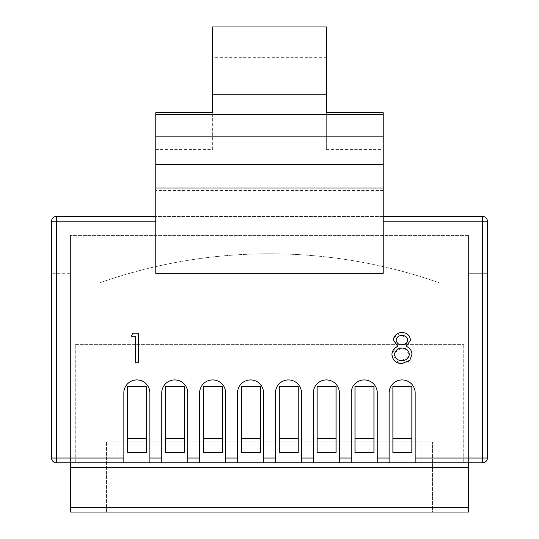 <?xml version="1.0" encoding="UTF-8"?>
<svg xmlns="http://www.w3.org/2000/svg" width="539" height="539" viewBox="0 0 539 539"><rect width="100%" height="100%" fill="white"/><g stroke="black" fill="none" stroke-linecap="round" stroke-linejoin="round"><path stroke-width="0.4" stroke-dasharray="2.69 2.02" d="M468.465 235.395L70.535 235.395L468.465 235.395L468.465 462.785L70.535 462.785L70.535 235.395L70.535 512.05L468.465 512.05L468.465 235.395M99.904 282.766A510.891 510.891 0 0 1 439.096 282.766L439.096 441.94L99.904 441.94L99.904 282.766A510.891 510.891 0 0 1 439.096 282.766L439.096 441.94L99.904 441.94L99.904 282.766M70.535 462.785L56.325 462.785A4.736 4.736 0 0 1 51.582 458.042L51.582 273.293L70.535 273.293L51.582 273.293L51.582 221.179A4.736 4.736 0 0 1 56.325 216.442L482.674 216.442A4.736 4.736 0 0 1 487.418 221.179L487.418 273.293L468.465 273.293L487.418 273.293L487.418 458.042A4.736 4.736 0 0 1 482.674 462.785L468.465 462.785M117.906 441.94L421.094 441.94L117.906 441.94L117.906 462.785L421.094 462.785L117.906 462.785L117.906 441.94M432.46 441.94L106.54 441.94L432.46 441.94L432.46 512.05L106.54 512.05L432.46 512.05L432.46 441.94M463.729 462.785L75.271 462.785L463.729 462.785L463.729 344.354L463.729 462.785M383.195 112.718L383.195 216.442L155.805 216.442L155.805 112.718M421.094 441.94L421.094 462.785L421.094 441.94M106.54 512.05L106.54 441.94L106.54 512.05M415.171 462.785L415.171 392.958A13.03 13.03 0 0 0 402.141 379.928A13.03 13.03 0 0 0 389.118 392.958L389.118 462.785M377.273 462.785L377.273 392.958A13.03 13.03 0 0 0 364.243 379.928A13.03 13.03 0 0 0 351.219 392.958L351.219 462.785M339.375 462.785L339.375 392.958A13.03 13.03 0 0 0 326.344 379.928A13.03 13.03 0 0 0 313.321 392.958L313.321 462.785M301.476 462.785L301.476 392.958A13.03 13.03 0 0 0 288.446 379.928A13.03 13.03 0 0 0 275.422 392.958L275.422 462.785M263.578 462.785L263.578 392.958A13.03 13.03 0 0 0 250.554 379.928A13.03 13.03 0 0 0 237.524 392.958L237.524 462.785M225.679 462.785L225.679 392.958A13.03 13.03 0 0 0 212.656 379.928A13.03 13.03 0 0 0 199.625 392.958L199.625 462.785M187.781 462.785L187.781 392.958A13.03 13.03 0 0 0 174.757 379.928A13.03 13.03 0 0 0 161.727 392.958L161.727 462.785M149.882 462.785L149.882 392.958A13.03 13.03 0 0 0 136.859 379.928A13.03 13.03 0 0 0 123.829 392.958L123.829 462.785M75.271 344.354L463.729 344.354L75.271 344.354L75.271 462.785L75.271 344.354M383.195 216.442L383.195 273.293L155.805 273.293L155.805 216.442M383.195 190.388L155.805 190.388M411.857 386.524L392.904 386.524L392.904 452.578L411.857 452.578L411.857 386.524M373.958 386.524L355.006 386.524L355.006 452.578L373.958 452.578L373.958 386.524M336.06 386.524L317.107 386.524L317.107 452.578L336.06 452.578L336.06 386.524M298.161 386.524L279.209 386.524L279.209 452.578L298.161 452.578L298.161 386.524M260.263 386.524L241.31 386.524L241.31 452.578L260.263 452.578L260.263 386.524M222.364 386.524L203.412 386.524L203.412 452.578L222.364 452.578L222.364 386.524M184.466 386.524L165.52 386.524L165.52 452.578L184.466 452.578L184.466 386.524M146.568 386.524L127.622 386.524L127.622 452.578L146.568 452.578L146.568 386.524M155.805 149.384L212.656 149.384L212.656 112.718M212.656 149.384L212.656 57.673L326.344 57.673L326.344 149.384L383.195 149.384M383.195 164.334L155.805 164.334M326.344 149.384L326.344 112.718M393.921 337.582L402.087 332.469M398.88 363.279L391.893 354.46L395.909 347.412M408.515 361.575L401.912 363.596M410.496 340.149L406.291 346.341M135.72 362.841L135.72 336.269L131.166 336.269L132.897 333.23L138.375 333.23L138.375 362.841L135.72 362.841M326.344 57.673L326.344 26.95M212.656 57.673L212.656 26.95M401.939 335.507L407.471 338.452M406.777 342.851L402.047 345C398.739 344.866 396.751 343.235 396.071 340.109M394.972 352.385L402.114 348.032M404.21 348.295L409.357 354.271M408.953 356.387L401.939 360.564C397.708 360.578 395.242 358.57 394.555 354.547M70.535 507.314L468.465 507.314"/><path stroke-width="0.81" d="M468.465 462.785L468.465 507.314L70.535 507.314L70.535 512.05L468.465 512.05L468.465 507.314M70.535 507.314L70.535 462.785M415.171 462.785L482.674 462.785L482.674 458.042L415.171 458.042L415.171 462.785L389.118 462.785L389.118 392.958A13.03 13.03 0 0 1 402.141 379.928A13.03 13.03 0 0 1 415.171 392.958L415.171 458.042M377.273 462.785L351.219 462.785L351.219 392.958A13.03 13.03 0 0 1 364.243 379.928A13.03 13.03 0 0 1 377.273 392.958L377.273 462.785L389.118 462.785M339.375 462.785L313.321 462.785L313.321 392.958A13.03 13.03 0 0 1 326.344 379.928A13.03 13.03 0 0 1 339.375 392.958L339.375 462.785L351.219 462.785M301.476 462.785L275.422 462.785L275.422 392.958A13.03 13.03 0 0 1 288.446 379.928A13.03 13.03 0 0 1 301.476 392.958L301.476 462.785L313.321 462.785M263.578 462.785L237.524 462.785L237.524 392.958A13.03 13.03 0 0 1 250.554 379.928A13.03 13.03 0 0 1 263.578 392.958L263.578 462.785L275.422 462.785M225.679 462.785L199.625 462.785L199.625 392.958A13.03 13.03 0 0 1 212.656 379.928A13.03 13.03 0 0 1 225.679 392.958L225.679 462.785L237.524 462.785M187.781 462.785L161.727 462.785L161.727 392.958A13.03 13.03 0 0 1 174.757 379.928A13.03 13.03 0 0 1 187.781 392.958L187.781 462.785L199.625 462.785M149.882 462.785L123.829 462.785L123.829 392.958A13.03 13.03 0 0 1 136.859 379.928A13.03 13.03 0 0 1 149.882 392.958L149.882 462.785L161.727 462.785M123.829 458.042L56.325 458.042L56.325 462.785L123.829 462.785M155.805 216.442L56.325 216.442L56.325 221.179L155.805 221.179M383.195 221.179L482.674 221.179L482.674 216.442L383.195 216.442M487.418 458.042L487.418 221.179L482.674 221.179L482.674 458.042L487.418 458.042A4.736 4.736 0 0 1 482.674 462.785A4.736 4.736 0 0 0 487.418 458.042M212.656 94.79L212.656 112.718L155.805 112.718L155.805 273.293L383.195 273.293L383.195 112.718L326.344 112.718L326.344 94.79L212.656 94.79L212.656 26.95L326.344 26.95L326.344 94.79M51.582 221.179L51.582 458.042A4.736 4.736 0 0 0 56.325 462.785A4.736 4.736 0 0 1 51.582 458.042L56.325 458.042L56.325 221.179L51.582 221.179A4.736 4.736 0 0 1 56.325 216.442A4.736 4.736 0 0 0 51.582 221.179M395.909 347.412L397.735 346.341L393.416 340.069C394.204 335.238 397.095 332.711 402.087 332.469C407.019 332.779 409.822 335.339 410.496 340.149L406.291 346.341C409.808 347.877 411.715 350.498 412.012 354.217L409.768 360.348L401.912 363.596C395.929 363.407 392.594 360.362 391.893 354.46C392.19 350.633 394.137 347.931 397.735 346.341L393.416 340.069L393.921 337.582M138.375 362.841L135.72 362.841L135.72 336.269L131.166 336.269L132.897 333.23L138.375 333.23L138.375 362.841M155.805 164.334L383.195 164.334M383.195 136.852L155.805 136.852M482.674 216.442A4.736 4.736 0 0 1 487.418 221.179A4.736 4.736 0 0 0 482.674 216.442M401.912 363.596L398.88 363.279M406.291 346.341C409.808 347.877 411.715 350.498 412.012 354.217L409.768 360.348L408.515 361.575M402.087 332.469C407.019 332.779 409.822 335.339 410.496 340.149M392.904 438.369L392.904 452.578L411.857 452.578L411.857 438.369L392.904 438.369L392.904 386.524L411.857 386.524L411.857 438.369M355.006 438.369L355.006 452.578L373.958 452.578L373.958 438.369L355.006 438.369L355.006 386.524L373.958 386.524L373.958 438.369M317.107 438.369L317.107 452.578L336.06 452.578L336.06 438.369L317.107 438.369L317.107 386.524L336.06 386.524L336.06 438.369M279.209 438.369L279.209 452.578L298.161 452.578L298.161 438.369L279.209 438.369L279.209 386.524L298.161 386.524L298.161 438.369M241.31 438.369L241.31 452.578L260.263 452.578L260.263 438.369L241.31 438.369L241.31 386.524L260.263 386.524L260.263 438.369M203.412 438.369L203.412 452.578L222.364 452.578L222.364 438.369L203.412 438.369L203.412 386.524L222.364 386.524L222.364 438.369M165.52 438.369L165.52 452.578L184.466 452.578L184.466 438.369L165.52 438.369L165.52 386.524L184.466 386.524L184.466 438.369M127.622 438.369L127.622 452.578L146.568 452.578L146.568 438.369L127.622 438.369L127.622 386.524L146.568 386.524L146.568 438.369M383.195 114.585L155.805 114.585M407.471 338.452L407.834 340.048C407.268 343.208 405.335 344.852 402.047 345C398.739 344.866 396.751 343.235 396.071 340.109C396.704 337.043 398.665 335.507 401.939 335.507C405.227 335.447 407.194 336.963 407.834 340.048L406.777 342.851M394.555 354.547C395.242 350.363 397.769 348.194 402.114 348.032C406.244 348.228 408.656 350.303 409.357 354.271C408.71 358.395 406.238 360.497 401.939 360.564C397.708 360.578 395.242 358.57 394.555 354.547L394.972 352.385M402.114 348.032L404.21 348.295M409.357 354.271L408.953 356.387M396.071 340.109C396.704 337.043 398.665 335.507 401.939 335.507M468.465 467.522L70.535 467.522M389.118 458.042L377.273 458.042M351.219 458.042L339.375 458.042M313.321 458.042L301.476 458.042M275.422 458.042L263.578 458.042M237.524 458.042L225.679 458.042M199.625 458.042L187.781 458.042M161.727 458.042L149.882 458.042M155.805 188.023L383.195 188.023"/></g></svg>
